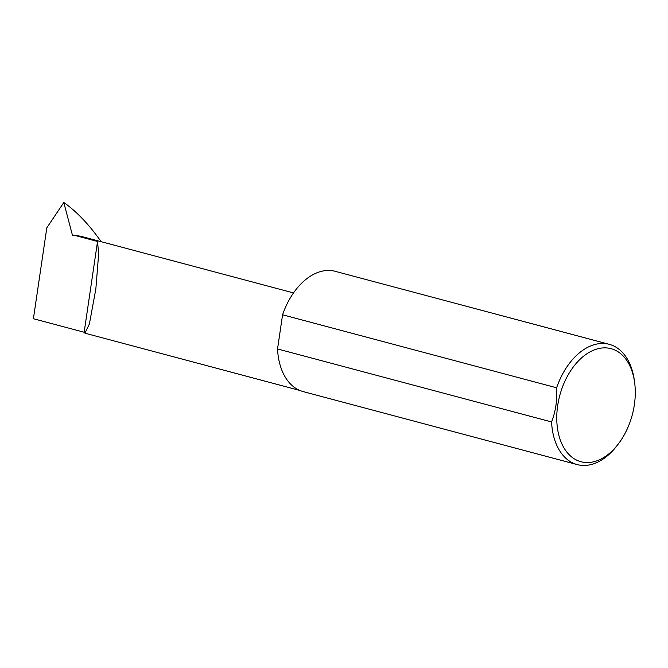 <?xml version="1.0" encoding="UTF-8"?>
<svg xmlns="http://www.w3.org/2000/svg" width="668" height="668" viewBox="0 0 668 668"><rect width="100%" height="100%" fill="white"/><g stroke="black" fill="none" stroke-linecap="round" stroke-linejoin="round"><path stroke-width="1" d="M84.151 332.238L33.4 318.719L46.818 227.821L63.794 202.529L72.369 234.927L73.079 235.754L74.432 235.303L97.553 241.457L98.639 254.057L95.858 288.868L89.395 323.98L84.953 333.19L84.151 332.238L97.553 241.457M293.511 292.926L80.886 236.28L74.432 235.303M604.49 347.861A58.5 37.525 -75.1 0 1 634.6 382.271A58.5 37.525 -75.1 0 1 618.075 444.287A58.5 37.525 -75.1 0 1 587.556 462.548A58.5 37.525 -75.1 0 1 557.68 405.61A58.5 37.525 -75.1 0 1 604.49 347.861M634.6 382.271L634.291 380.075A62.233 39.921 104.9 0 0 609.274 344.329A62.233 39.921 104.9 0 0 602.26 343.461A62.233 39.921 104.9 0 0 556.619 387.799C557.379 399.873 555.692 411.263 551.576 421.959A62.233 39.921 104.9 0 0 577.235 464.602A62.233 39.921 104.9 0 0 584.241 465.471A62.233 39.921 104.9 0 0 616.714 446.049L618.075 444.287M609.274 344.329L335.236 271.325A62.233 39.921 104.9 0 0 328.222 270.448A62.233 39.921 104.9 0 0 282.581 314.787L556.619 387.799M100.584 241.524L100.334 240.538C88.936 224.506 77.037 212.015 64.646 203.047L63.794 202.529L64.646 203.047M551.576 421.959L277.537 348.946A62.233 39.921 104.9 0 0 303.197 391.59L577.235 464.602M277.537 348.946L282.581 314.787M74.064 235.478L72.369 234.927M84.953 333.19L299.823 390.438"/></g></svg>
